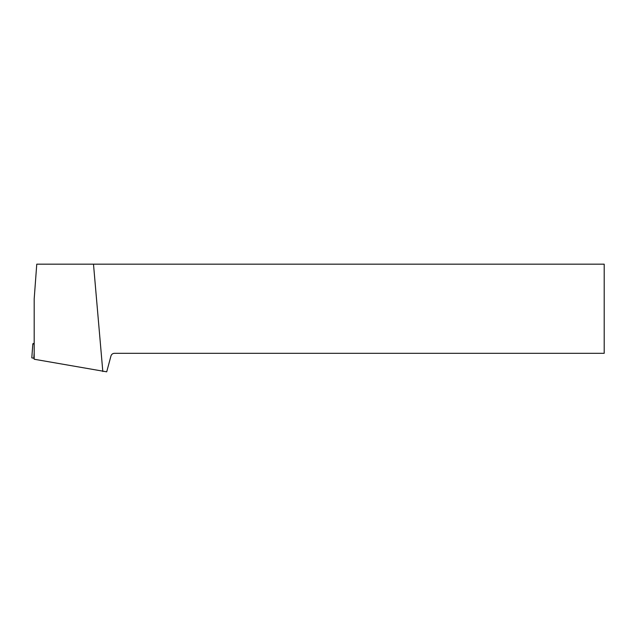 <?xml version="1.0" encoding="UTF-8"?>
<svg xmlns="http://www.w3.org/2000/svg" width="636" height="636" viewBox="0 0 636 636"><rect width="100%" height="100%" fill="white"/><g stroke="black" fill="none" stroke-linecap="round" stroke-linejoin="round"><path stroke-width="0.95" d="M34.193 343.202L32.841 343.79L34.193 344.187M33.875 356.955L34.193 358.362L31.8 357.837L32.841 343.79M93.492 264.179L36.761 264.179L34.193 298.817L34.193 359.245L106.713 371.822L110.958 355.961C111.515 354.308 112.667 353.417 114.416 353.314L604.2 353.314L604.2 264.179L93.492 264.179L102.817 371.527M34.193 352.654L33.772 358.314"/></g></svg>
